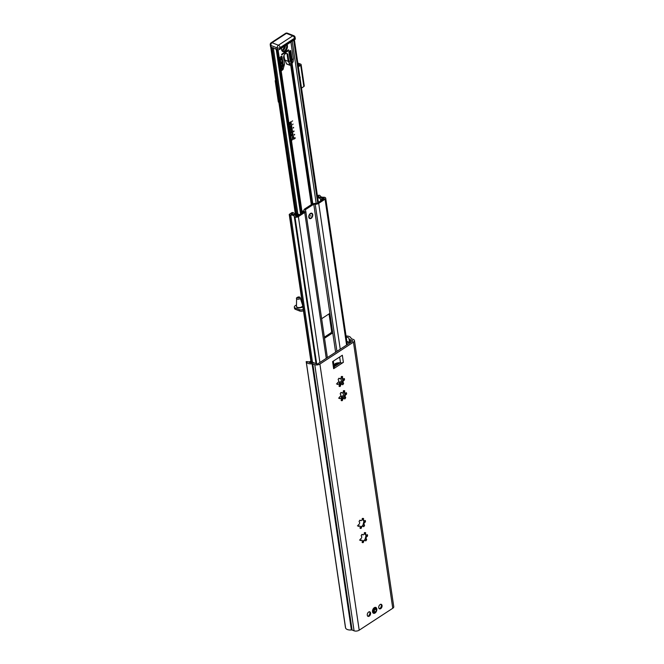 <?xml version="1.0" encoding="UTF-8"?>
<svg xmlns="http://www.w3.org/2000/svg" width="664" height="664" viewBox="0 0 664 664"><rect width="100%" height="100%" fill="white"/><g stroke="black" fill="none" stroke-linecap="round" stroke-linejoin="round"><path stroke-width="1" d="M373.591 608.299A2.407 1.536 -68.6 0 1 373.84 608.116A2.407 1.536 -68.6 0 1 375.019 607.917A2.407 1.536 -68.6 0 1 375.293 608.083M373.583 612.457A2.407 1.536 -68.6 0 1 373.268 612.391A2.407 1.536 -68.6 0 1 372.479 611.146M376.712 610.523A3.137 2 111.4 0 0 376.347 607.826A3.137 2 111.4 0 0 374.272 607.701A3.137 2 111.4 0 0 373.757 608.124A3.137 2 111.4 0 0 372.479 611.386A3.137 2 111.4 0 0 373.923 613.37A3.137 2 111.4 0 0 376.281 611.627M346.06 336.017A6.059 3.112 171.6 0 1 351.048 338.333A6.059 3.112 171.6 0 1 351.048 338.374A1.046 0.539 -8.4 0 0 351.372 338.698L353.348 339.47A3.66 1.876 171.6 0 1 354.46 340.574A3.66 1.876 171.6 0 1 353.456 342.134L319.899 364.046A3.66 1.876 171.6 0 1 314.761 364.661L312.786 363.889A1.046 0.539 -8.4 0 0 312.088 363.814A6.059 3.112 171.6 0 1 306.303 361.897L308.503 361.764A3.967 2.042 -8.4 0 0 311.864 362.751L311.989 362.743A4.183 2.15 171.6 0 1 314.504 363.059L316.57 363.872A1.046 0.539 -8.4 0 0 318.039 363.698L352.318 341.321A1.046 0.539 -8.4 0 0 352.609 340.873A1.046 0.539 -8.4 0 0 352.285 340.557L350.218 339.744A4.183 2.15 171.6 0 1 348.974 338.599L348.957 338.532A3.967 2.042 -8.4 0 0 346.234 337.129L346.21 337.055M345.537 627.82L306.245 361.739L345.604 628.036A6.059 3.112 -8.4 0 0 351.389 629.953A1.046 0.539 171.6 0 1 352.086 630.028L354.061 630.8A3.66 1.876 -8.4 0 0 359.199 630.186L392.756 608.274A3.66 1.876 -8.4 0 0 393.76 606.713L354.46 340.574M333.643 368.694L332.598 361.598L342.333 355.24L343.379 362.337L333.643 368.694A2.407 1.237 171.6 0 0 334.299 367.665L333.328 361.116M344.184 380.281A1.461 0.938 111.4 0 0 343.097 381.609A1.461 0.938 111.4 0 0 343.512 383.012L343.578 383.568A5.229 3.337 -68.6 0 1 342.84 384.688L342.416 384.697A1.461 0.938 111.4 0 0 342.01 384.24A1.461 0.938 111.4 0 0 340.458 385.975L340.109 386.473A5.229 3.337 -68.6 0 1 339.204 386.423L339.105 385.892A1.461 0.938 111.4 0 0 338.823 384.066A1.461 0.938 111.4 0 0 337.81 384.439L337.403 384.39A5.229 3.337 -68.6 0 1 337.229 383.219L337.553 382.688A1.461 0.938 111.4 0 0 338.64 381.36A1.461 0.938 111.4 0 0 338.225 379.949L338.167 379.393A5.229 3.337 -68.6 0 1 338.897 378.272L339.321 378.272A1.461 0.938 111.4 0 0 339.727 378.721A1.461 0.938 111.4 0 0 341.279 376.994L341.636 376.488A5.229 3.337 -68.6 0 1 342.533 376.538L342.632 377.069A1.461 0.938 111.4 0 0 342.923 378.895A1.461 0.938 111.4 0 0 343.927 378.53L344.334 378.58A5.229 3.337 -68.6 0 1 344.508 379.742L344.184 380.281L342.84 379.75L343.014 379.161A5.229 3.337 111.4 0 0 342.998 378.92M339.653 396.881A1.461 0.938 111.4 0 0 340.732 395.553A1.461 0.938 111.4 0 0 340.317 394.142L340.258 393.586A5.229 3.337 -68.6 0 1 340.989 392.466L341.421 392.466A1.461 0.938 111.4 0 0 341.819 392.914A1.461 0.938 111.4 0 0 343.379 391.187L343.728 390.681A5.229 3.337 -68.6 0 1 344.633 390.731L344.732 391.262A1.461 0.938 111.4 0 0 345.014 393.088A1.461 0.938 111.4 0 0 346.019 392.723L346.434 392.773A5.229 3.337 -68.6 0 1 346.608 393.943L346.276 394.474A1.461 0.938 111.4 0 0 345.197 395.802A1.461 0.938 111.4 0 0 345.612 397.213L345.67 397.761A5.229 3.337 -68.6 0 1 344.94 398.881L344.516 398.89A1.461 0.938 111.4 0 0 344.11 398.441A1.461 0.938 111.4 0 0 342.558 400.168L342.201 400.666A5.229 3.337 -68.6 0 1 341.296 400.616L341.196 400.093A1.461 0.938 111.4 0 0 340.914 398.259A1.461 0.938 111.4 0 0 339.91 398.632L339.495 398.583A5.229 3.337 -68.6 0 1 339.321 397.412L339.653 396.881M365.142 522.219A1.461 0.938 111.4 0 0 364.063 523.547A1.461 0.938 111.4 0 0 364.478 524.958L364.536 525.514A5.229 3.337 -68.6 0 1 363.806 526.627L363.374 526.635A1.461 0.938 111.4 0 0 362.976 526.187A1.461 0.938 111.4 0 0 361.415 527.913L361.067 528.411A5.229 3.337 -68.6 0 1 360.162 528.361L360.062 527.839A1.461 0.938 111.4 0 0 359.78 526.004A1.461 0.938 111.4 0 0 358.776 526.378L358.361 526.328A5.229 3.337 -68.6 0 1 358.186 525.158L358.518 524.626A1.461 0.938 111.4 0 0 359.597 523.298A1.461 0.938 111.4 0 0 359.183 521.887L359.124 521.331A5.229 3.337 -68.6 0 1 359.855 520.219L360.278 520.211A1.461 0.938 111.4 0 0 360.685 520.659A1.461 0.938 111.4 0 0 362.237 518.933L362.594 518.426A5.229 3.337 -68.6 0 1 363.498 518.476L363.598 519.007A1.461 0.938 111.4 0 0 363.88 520.833A1.461 0.938 111.4 0 0 364.885 520.468L365.3 520.518A5.229 3.337 -68.6 0 1 365.474 521.688L365.142 522.219L363.797 521.688L363.972 521.099A5.229 3.337 111.4 0 0 363.955 520.858M360.61 538.819A1.461 0.938 111.4 0 0 361.697 537.491A1.461 0.938 111.4 0 0 361.282 536.08L361.216 535.524A5.229 3.337 -68.6 0 1 361.955 534.412L362.378 534.404A1.461 0.938 111.4 0 0 362.785 534.852A1.461 0.938 111.4 0 0 364.337 533.126L364.685 532.619A5.229 3.337 -68.6 0 1 365.59 532.669L365.69 533.2A1.461 0.938 111.4 0 0 365.972 535.026A1.461 0.938 111.4 0 0 366.984 534.661L367.391 534.711A5.229 3.337 -68.6 0 1 367.565 535.881L367.242 536.412A1.461 0.938 111.4 0 0 366.154 537.74A1.461 0.938 111.4 0 0 366.569 539.151L366.628 539.707A5.229 3.337 -68.6 0 1 365.897 540.82L365.474 540.828A1.461 0.938 111.4 0 0 365.067 540.38A1.461 0.938 111.4 0 0 363.515 542.106L363.158 542.612A5.229 3.337 -68.6 0 1 362.262 542.563L362.162 542.031A1.461 0.938 111.4 0 0 361.872 540.206A1.461 0.938 111.4 0 0 360.867 540.571L360.461 540.521A5.229 3.337 -68.6 0 1 360.286 539.351L360.61 538.819M368.628 612.067A2.407 1.536 -68.6 0 1 369.806 611.868A2.407 1.536 -68.6 0 1 370.363 614.665A2.407 1.536 -68.6 0 1 368.055 616.341A2.407 1.536 -68.6 0 1 367.283 614.383A2.407 1.536 -68.6 0 1 368.628 612.067M380.107 604.572A2.407 1.536 -68.6 0 1 381.277 604.373A2.407 1.536 -68.6 0 1 381.833 607.178A2.407 1.536 -68.6 0 1 379.526 608.855A2.407 1.536 -68.6 0 1 378.754 606.888A2.407 1.536 -68.6 0 1 380.107 604.572M364.47 540.147A5.229 3.337 111.4 0 0 365.134 539.118L366.072 535.292A5.229 3.337 111.4 0 0 366.055 535.051M362.552 534.694L361.888 534.495M362.171 541.575L364.121 540.297M365.632 534.13L365.358 534.711L364.345 532.677M359.523 540.048L361.747 540.23M362.378 525.954A5.229 3.337 111.4 0 0 363.034 524.925L363.797 521.688M360.071 527.382L362.029 526.104M360.452 520.501L359.788 520.302M357.423 525.846L359.647 526.037M363.54 519.937L363.258 520.518L362.245 518.476M365.175 538.662A4.963 3.171 111.4 0 0 365.889 535.74M363.075 524.469A4.963 3.171 111.4 0 0 363.789 521.547M343.512 398.209A5.229 3.337 111.4 0 0 344.176 397.18L345.106 393.354A5.229 3.337 111.4 0 0 345.097 393.113M341.595 392.756L340.922 392.557M341.205 399.637L343.163 398.358M344.674 392.192L344.4 392.773L343.388 390.731M338.565 398.101L340.781 398.292M341.412 384.008A5.229 3.337 111.4 0 0 342.076 382.987L342.84 379.75M339.113 385.444L341.072 384.166M339.495 378.563L338.831 378.364M336.465 383.908L338.69 384.091M342.574 377.999L342.3 378.58L341.288 376.538M344.218 396.723A4.963 3.171 111.4 0 0 344.931 393.802M342.118 382.53A4.963 3.171 111.4 0 0 342.832 379.609M333.851 364.619A4.947 2.54 171.6 0 1 334.282 364.229L335.428 363.93L333.892 364.934M335.195 363.656A4.947 2.54 171.6 0 1 340.225 362.826A4.947 2.54 -8.4 0 1 340.516 362.876A2.407 1.237 171.6 0 0 343.379 362.337M334.166 366.785L340.225 362.826M308.503 361.764L306.187 361.606L345.396 627.14M345.413 337.279L346.234 337.129M317.442 195.955L318.189 195.473A0.938 0.481 171.6 0 1 319.508 195.316L319.616 195.349A1.884 0.963 171.6 0 1 320.172 195.855A3.967 2.042 -8.4 0 0 323.692 197.241A1.884 0.963 171.6 0 1 324.804 197.382L324.978 197.449A2.407 1.237 171.6 0 1 325.709 198.179A2.407 1.237 171.6 0 1 325.053 199.2L318.703 203.35A3.66 1.876 171.6 0 1 315.217 204.255L313.765 204.221L335.619 352.219M313.765 204.221L305.158 209.841L305.581 210.546A3.66 1.876 171.6 0 1 305.714 210.92A3.66 1.876 171.6 0 1 304.718 212.48L298.368 216.622A2.407 1.237 171.6 0 1 294.999 217.02L294.824 216.954A1.884 0.963 171.6 0 1 294.268 216.447A3.967 2.042 -8.4 0 0 290.749 215.07A1.884 0.963 171.6 0 1 289.637 214.92L289.537 214.887A0.938 0.481 171.6 0 1 289.247 214.596A0.938 0.481 171.6 0 1 289.504 214.198L291.695 212.77A0.938 0.481 171.6 0 1 293.015 212.613L293.438 212.779A1.884 0.963 171.6 0 1 293.986 213.26A3.453 1.768 -8.4 0 0 296.924 214.406A1.884 0.963 171.6 0 1 297.978 214.555L298.426 214.787L297.696 215.343L296.825 215.227A5.013 2.573 171.6 0 1 295.048 215.144L293.048 214.356L295.04 215.144A5.536 2.847 171.6 0 1 295.82 216.223L296.891 216.414L304.419 211.501L304.004 210.795A3.66 1.876 171.6 0 1 303.871 210.422A3.66 1.876 171.6 0 1 304.867 208.861L311.814 204.321A3.66 1.876 171.6 0 1 315.3 203.416L316.753 203.45L324.289 198.528L323.65 198.055L323.766 198.868M324.356 337.171L330.813 332.954A3.66 1.876 171.6 0 1 330.921 332.888L331.651 331.585L332.631 331.967A1.046 0.664 -68.6 0 1 332.041 333.328L324.87 338.009A1.046 0.664 -68.6 0 1 324.497 338.125M331.651 331.585L329.045 313.889M321.65 318.844A1.046 0.664 -68.6 0 1 321.99 318.488L329.161 313.806A1.046 0.664 -68.6 0 1 330.008 314.23L329.078 313.864M311.076 217.941A2.407 1.536 -68.6 0 1 309.897 218.141A2.407 1.536 -68.6 0 1 309.349 215.343A2.407 1.536 -68.6 0 1 311.648 213.667A2.407 1.536 -68.6 0 1 312.42 215.626A2.407 1.536 -68.6 0 1 311.076 217.941M317.608 197.075A5.013 2.573 171.6 0 1 319.384 197.167L321.384 197.947A5.013 2.573 171.6 0 1 321.998 198.793L322.438 199.192L321.002 199.532A1.884 0.963 171.6 0 1 320.455 199.051A3.453 1.768 -8.4 0 0 317.732 197.889M296.825 215.227L296.991 216.348M293.048 214.356A5.013 2.573 171.6 0 1 292.426 213.468L291.255 214.231A5.536 2.847 171.6 0 1 293.048 214.364L293.056 214.364M292.426 213.468L292.542 214.289M323.65 198.055A5.536 2.847 171.6 0 1 321.393 197.947L319.392 197.167A5.536 2.847 171.6 0 1 318.695 196.32L317.599 197.025M318.803 197.092L318.695 196.32M310.412 213.468A2.872 1.834 111.4 0 0 309.947 213.858A2.872 1.834 111.4 0 0 308.768 216.846A2.872 1.834 111.4 0 0 311.134 218.34A2.872 1.834 111.4 0 0 312.744 214.613A2.872 1.834 111.4 0 0 310.412 213.468A2.872 1.834 111.4 0 0 308.801 217.194A2.872 1.834 111.4 0 0 311.134 218.348A2.872 1.834 111.4 0 0 312.744 214.613A2.872 1.834 111.4 0 0 310.412 213.468M310.719 215.551L310.827 216.256L310.719 215.551M288.915 123.396L291.039 121.96L288.956 123.521L291.413 140.195L292.384 139.565L292.434 136.709L293.554 136.56L293.928 139.133L293.09 136.626L292.334 137.357L292.633 139.398L291.471 140.685M293.679 139.266L293.33 136.253M293.106 135.406L291.015 121.952M288.865 123.047L291.172 121.62M291.471 140.66L292.6 139.382L292.293 137.348L293.214 136.601M291.247 128.6L291.206 128.592A0.681 0.432 111.4 0 0 290.492 129.522L290.508 129.663A0.681 0.432 111.4 0 0 290.749 129.995L290.766 130.003A0.681 0.432 111.4 0 0 291.479 129.065L291.463 128.932A0.681 0.432 111.4 0 0 290.533 129.538L290.55 129.671A0.681 0.432 111.4 0 0 290.766 130.003M290.616 130.335A1.046 0.664 111.4 0 0 291.695 128.882L291.679 128.75A1.046 0.664 111.4 0 0 291.355 128.26A1.046 0.664 -68.6 0 1 291.712 128.766L291.728 128.899A1.046 0.664 -68.6 0 1 290.301 129.837L290.276 129.704A1.046 0.664 -68.6 0 1 291.38 128.26M291.612 132.485L291.438 131.538L291.612 132.485L292.168 132.119M292.251 132.402L290.815 133.339L291.363 132.642L291.222 131.713L290.583 131.787L291.986 130.874M290.624 132.061L291.222 131.713M290.807 133.306L292.21 132.393M291.438 135.921A1.046 0.664 111.4 0 0 292.517 134.477L292.5 134.344A1.046 0.664 111.4 0 0 292.185 133.846A1.046 0.664 -68.6 0 1 292.542 134.36L292.558 134.493A1.046 0.664 -68.6 0 1 291.123 135.423L291.106 135.29A1.046 0.664 -68.6 0 1 291.347 134.294L291.405 134.692A0.681 0.432 111.4 0 0 291.355 135.132L291.371 135.265A0.681 0.432 111.4 0 0 291.596 135.589A0.681 0.432 -68.6 0 1 291.338 135.248L291.313 135.116A0.681 0.432 -68.6 0 1 291.371 134.676L291.322 134.335M291.554 135.572L291.596 135.589A0.681 0.432 111.4 0 0 292.309 134.651L292.284 134.518A0.681 0.432 111.4 0 0 292.127 134.219L292.069 133.821A1.046 0.664 -68.6 0 1 292.202 133.854M289.886 127.04L289.869 126.907A1.046 0.664 -68.6 0 1 290.11 125.911L290.168 126.309A0.681 0.432 111.4 0 0 290.118 126.749L290.135 126.882A0.681 0.432 111.4 0 0 291.073 126.268L291.048 126.135A0.681 0.432 111.4 0 0 290.89 125.836L290.832 125.438A1.046 0.664 -68.6 0 1 291.297 125.977L291.322 126.11A1.046 0.664 -68.6 0 1 289.886 127.04M290.201 127.538A1.046 0.664 111.4 0 0 291.28 126.094L291.264 125.961A1.046 0.664 111.4 0 0 290.948 125.463M290.359 127.206L290.317 127.189A0.681 0.432 -68.6 0 1 290.102 126.865L290.077 126.733A0.681 0.432 -68.6 0 1 290.135 126.293L290.085 125.953M289.404 123.803L290.193 124.035L289.346 123.404L290.168 123.645L290.782 122.467L290.226 124.043L290.757 122.525M289.57 124.923L290.932 123.728M291.015 124.019L289.579 124.957L290.973 124.01M293.646 127.895L293.073 127.986L293.563 127.347L293.09 127.961M295.189 138.32L294.65 138.668L295.098 138.012L294.55 138.004L295.09 137.655L294.6 137.971L295.14 137.987L294.716 138.602L295.165 138.311M294.575 137.987L295.09 137.987M294.119 135.082L294.335 134.634L294.135 135.082M294.658 134.767L294.592 134.302L294.658 134.767M293.646 131.738L293.554 131.107L293.621 131.729M293.579 131.406L294.119 131.074L293.579 131.422M292.616 120.906L292.077 121.255L292.592 120.898M292.592 124.707L293.056 124.035L292.592 124.707M275.884 48.505L276.373 50.032A2.092 1.195 56.9 0 1 276.647 50.505L277.054 51.244L277.934 49.833M276.257 49.377L300.584 213.999M273.311 47.791A2.092 1.071 171.6 0 1 272.174 47.625L271.36 47.31L295.887 213.368M293.571 40.28L294.343 39.964L294.218 39.035M292.11 63.744L312.802 203.84M297.987 64.2L299.572 64.823L298.211 65.711M298.368 66.782L300.701 65.263A1.569 0.805 -8.4 0 0 301.124 64.599A1.569 0.805 -8.4 0 0 300.651 64.126L297.812 63.014M299.788 76.368A3.137 2 -68.6 0 1 300.095 78.485M301.124 64.599L304.27 85.888A1.569 0.805 171.6 0 1 303.846 86.552L301.514 88.08M278.855 102.239L278.341 102.032L275.195 80.742L275.635 80.452M275.195 80.742L275.709 80.95M303.249 309.416A3.137 1.61 171.6 0 1 299.406 309.64L295.289 308.03A3.137 1.61 171.6 0 1 294.335 307.083A3.137 1.61 171.6 0 1 295.189 305.747L296.484 304.901M301.464 301.647L302.045 301.273M299.406 309.64L299.605 310.976A3.137 1.61 -8.4 0 0 303.448 310.744M299.605 310.976L295.488 309.358L295.289 308.03M294.335 307.083L294.534 308.411A3.137 1.61 -8.4 0 0 295.488 309.358M300.045 297.596A1.867 0.954 171.6 0 1 300.269 297.904L302.643 305.332A3.137 1.61 171.6 0 1 302.651 305.34M302.684 305.581A3.137 1.61 171.6 0 1 300.385 307.399A3.137 1.61 171.6 0 1 296.883 307.025A3.137 1.61 171.6 0 1 296.468 306.378A3.137 1.61 171.6 0 1 296.459 306.245L296.592 298.443C295.505 298.194 299.364 295.563 300.269 297.904A1.867 0.954 171.6 0 1 299.066 299.099A1.867 0.954 171.6 0 1 296.841 298.916A1.867 0.954 171.6 0 1 296.592 298.443M287.039 44.546A4.283 2.739 -68.6 0 1 287.421 45.716A4.283 2.739 -68.6 0 1 286.167 50.173A4.283 2.739 -68.6 0 1 282.922 51.626A4.283 2.739 -68.6 0 1 281.544 48.132M281.42 66.566L281.345 66.06L282.715 66.765L281.387 68.981L281.42 66.566L280.606 67.089M282.324 65.968L281.254 65.437L280.822 62.549L283.072 63.661L282.864 66.251L281.818 66.3M290.442 60.665L289.961 59.162L291.513 55.577L291.936 58.457L290.55 61.229L290.442 60.665L289.114 61.536A10.45 6.673 -68.6 0 1 288.608 59.594L287.927 55.012A3.137 2 111.4 0 0 286.923 53.502A3.137 2 111.4 0 0 284.541 54.564A3.137 2 111.4 0 0 283.628 57.826L284.3 62.399A10.45 6.673 -68.6 0 1 284.408 64.607L283.072 65.479M291.703 59.851L292.027 59.088L292.102 59.586L291.928 61.644L290.932 62.756L290.616 61.611L291.703 59.851L291.197 60.183M290.923 42.006L293.397 58.739L292.102 59.586M282.026 54.979L281.893 54.091L288.608 49.833L288.483 50.763L281.611 54.813M280.731 61.926L280.308 59.038L282.557 60.15L282.98 63.03L280.731 61.926M280.15 57.959A0.838 0.531 -68.6 0 1 280.615 56.872L281.37 56.382A0.838 0.531 -68.6 0 1 282.051 56.714L282.466 59.519L280.15 57.959M289.869 58.54L289.438 55.651L290.99 52.066L291.421 54.946L289.869 58.54M288.931 52.224A0.838 0.531 -68.6 0 1 289.404 51.136L290.151 50.647A0.838 0.531 -68.6 0 1 290.832 50.979L289.346 55.029L288.931 52.224M280.308 48.48L278.448 49.883A2.092 1.071 171.6 0 1 277.502 49.717L271.136 47.219A2.092 1.071 171.6 0 1 270.505 46.588L270.24 44.812A2.092 1.071 -8.4 0 0 270.879 45.451L277.245 47.941A2.092 1.336 -68.6 0 1 278.415 45.227A2.092 1.195 56.9 0 1 280.175 47.592L294.517 38.221A2.092 1.071 -8.4 0 0 295.09 37.333A2.092 2.092 0 0 0 293.778 35.69A2.092 1.336 -68.6 0 0 292.758 35.864L278.415 45.227L272.049 42.737A2.092 1.336 111.4 0 0 270.879 45.451L277.245 47.941A2.092 1.071 -8.4 0 0 280.175 47.592L294.517 38.221A2.092 1.195 -123.1 0 0 292.758 35.864L278.415 45.227A2.092 1.195 56.9 0 1 280.175 47.592L280.308 48.48L278.448 49.883A2.092 1.071 171.6 0 1 277.502 49.717L271.136 47.219A2.092 1.071 171.6 0 1 270.505 46.588L270.24 44.812A2.092 1.071 -8.4 0 0 270.879 45.451L271.136 47.219L270.879 45.451A2.092 1.336 111.4 0 1 272.049 42.737L286.392 33.374A2.092 1.195 -123.1 0 0 285.512 33.399A2.092 1.195 -123.1 0 1 286.392 33.374L292.758 35.864A2.092 1.336 -68.6 0 1 293.778 35.69L287.421 33.2A2.092 1.336 111.4 0 0 286.392 33.374L292.758 35.864A2.092 1.195 -123.1 0 1 294.517 38.221A2.092 1.071 -8.4 0 0 295.09 37.333A2.092 2.092 0 0 0 293.778 35.69L287.421 33.2A2.092 1.336 111.4 0 0 286.392 33.374L272.049 42.737A2.092 1.195 56.9 0 0 271.169 42.762A2.092 1.195 56.9 0 1 272.049 42.737L278.415 45.227A2.092 1.336 -68.6 0 0 277.245 47.941A2.092 1.071 -8.4 0 0 280.175 47.592L280.308 48.48L294.65 39.11L294.517 38.221L294.65 39.11L280.308 48.48M295.272 38.894L294.65 39.11L295.272 38.894M289.114 61.536L289.836 65.238L291.571 64.209L293.148 61.652L293.397 58.739M289.57 64.093L289.836 65.238L291.571 64.209L293.131 61.76L289.57 64.093L288.442 61.437L284.922 60.059L286.665 63.993L284.922 60.059A10.45 6.673 111.4 0 1 284.333 57.917A10.45 6.673 111.4 0 0 284.922 60.059L289.139 61.71M291.936 58.457L290.508 57.901L291.189 58.166L290.981 56.789M280.988 69.687L283.437 68.093L283.047 69.488L281.179 70.99L283.047 69.488L284.408 64.607M283.154 64.2L280.938 63.337L282.407 63.91L280.839 62.632M290.898 51.435L289.678 50.954L290.832 50.979M291.421 54.946L289.985 54.39L290.666 54.655L290.467 53.278M283.072 63.661L282.324 63.37M282.715 66.765L281.353 66.143M282.557 60.15L280.316 59.121M283.984 55.519L284.333 57.917L283.984 55.519M288.442 61.437A10.45 6.673 -68.6 0 1 287.852 59.295L287.18 54.722A3.137 2 111.4 0 0 286.524 53.41M282.565 51.435A4.283 2.739 111.4 0 0 285.595 49.634A4.283 2.739 111.4 0 0 286.674 45.426A4.283 2.739 111.4 0 0 286.549 44.87M290.882 62.723A0.838 0.531 111.4 0 0 291.687 61.553L291.488 60.192M282.283 65.944L282.407 63.91M289.122 53.518L290.151 51.145M289.645 57.029L290.666 54.655M281.702 59.146L281.295 56.423L282.051 56.714M290.276 60.275L291.189 58.166M281.345 68.956A0.838 0.531 111.4 0 0 282.159 67.977L282.241 66.583M282.217 62.657L281.802 59.851M281.636 54.448L287.993 50.107M374.645 609.917A1.361 0.871 111.4 0 0 374.322 611.038A1.361 0.871 111.4 0 0 374.894 611.893A1.361 0.871 111.4 0 0 375.89 611.27A1.361 0.871 111.4 0 0 376.065 609.594A1.361 0.871 111.4 0 0 374.869 609.627A1.361 0.871 111.4 0 0 374.645 609.917M299.091 214.978L295.936 213.742A2.092 1.195 -123.1 0 0 295.057 213.767A2.092 1.195 -123.1 0 0 294.799 214.057M318.313 201.831L318.886 202.055M295.297 213.667A2.092 1.195 56.9 0 1 295.488 213.484A2.092 1.195 56.9 0 1 296.368 213.459L299.522 214.696M302.751 212.588L302.07 210.878A1.046 0.664 -68.6 0 1 302.568 211.036M302.518 211.052L303.249 212.264L303.157 211.567A1.046 0.664 111.4 0 0 302.518 211.052L302.518 211.052M340.308 384.597L339.91 381.858M342.408 398.79L342.002 396.051M349.787 342.973L346.923 341.852M312.628 362.727L310.345 361.83A2.092 1.195 -123.1 0 0 309.466 361.855A2.092 1.195 -123.1 0 0 309.15 362.287M346.849 341.371L350.218 342.69M309.706 361.755A2.092 1.195 56.9 0 1 309.889 361.573A2.092 1.195 56.9 0 1 310.769 361.548L316.894 363.947M340.873 398.242L341.512 397.827L341.313 396.499L342.392 395.794L342.798 398.549M338.781 384.049L339.412 383.634L339.221 382.306L340.292 381.601L340.698 384.356M339.694 363.175L339.179 363.166M339.13 362.826L340.192 362.851M319.899 364.046L359.199 630.186M353.456 342.134L392.756 608.274M366.569 539.151L365.225 538.62M366.628 539.707L365.134 539.118M363.515 542.106L362.303 541.633M363.158 542.612L362.104 542.197M360.867 540.571L360.428 540.396M365.897 540.82L365.358 540.612M367.242 536.412L365.889 535.881M367.565 535.881L366.072 535.292M365.69 533.2L364.494 532.736M358.776 526.378L358.328 526.203M361.067 528.411L360.012 528.005M361.415 527.913L360.203 527.432M363.806 526.627L363.266 526.419M364.536 525.514L363.034 524.925M364.478 524.958L363.125 524.427M365.474 521.688L363.972 521.099M363.598 519.007L362.403 518.543M345.612 397.213L344.259 396.682M345.67 397.761L344.176 397.18M342.558 400.168L341.337 399.686M342.201 400.666L341.147 400.259M339.91 398.632L339.462 398.458M344.94 398.881L344.4 398.674M346.276 394.474L344.931 393.943M346.608 393.943L345.106 393.354M344.732 391.262L343.537 390.789M337.81 384.439L337.37 384.265M340.109 386.473L339.055 386.058M340.458 385.975L339.246 385.493M342.84 384.688L342.3 384.473M343.578 383.568L342.076 382.987M343.512 383.012L342.167 382.489M344.508 379.742L343.014 379.161M342.632 377.069L341.437 376.596M339.644 356.991L340.516 362.876M312.088 363.814L351.389 629.953M312.786 363.889L352.086 630.028M352.285 340.557L352.393 341.263M350.218 339.744L350.617 342.433M348.974 338.599L349.538 342.425M348.957 338.532L349.53 342.425M354.061 630.8L314.761 364.661M325.053 199.2L346.591 345.056M318.703 203.35L340.242 349.198M304.718 212.48L326.256 358.336M298.368 216.622L319.907 362.478M315.217 204.255L336.947 351.356M304.004 210.795L304.137 211.683M330.921 332.888L332.041 333.328M324.455 337.843L324.87 338.009M322.455 199.175L322.53 199.673M322.438 199.192L322.505 199.69M321.791 199.615L321.866 200.113M321.351 199.665L321.459 200.379M321.002 199.532L321.152 200.578M320.455 199.051L320.72 200.86M294.999 217.02L316.686 363.864M294.824 216.954L316.504 363.797M294.268 216.447L315.998 363.598M290.749 215.07L312.478 362.212M289.637 214.92L311.316 361.764M289.537 214.887L311.217 361.722M298.36 214.904L298.435 215.41L298.335 214.92M297.696 215.343L297.762 215.841M297.256 215.393L297.356 216.107M311.308 204.661L290.649 64.806M277.676 50.837L301.672 213.293M277.054 51.244L301.049 213.7M294.343 39.89L318.346 202.412M276.647 50.505L300.775 213.883M276.299 49.875L300.543 214.032L276.29 49.85M273.352 48.09L297.854 214.049M272.174 47.625L296.683 213.584M294.343 39.964L318.33 202.42M293.72 40.371L317.707 202.827M292.226 41.16L316.188 203.433M291.33 64.358L311.989 204.221M303.846 86.552L300.701 65.263M299.041 297.198A0.83 0.423 171.6 0 1 297.613 297.787A0.83 0.423 171.6 0 1 299.041 297.198M302.726 305.847A3.137 1.61 171.6 0 1 300.418 307.664A3.137 1.61 171.6 0 1 296.924 307.291A3.137 1.61 171.6 0 1 296.509 306.643A3.137 1.61 171.6 0 1 296.501 306.511M302.161 306.843A2.93 1.502 171.6 0 1 297.364 307.548M289.753 65.114L286.533 63.852L289.753 65.114M288.608 59.594L287.852 59.295M277.502 49.717L277.245 47.941L277.502 49.717M288.483 50.763L287.736 50.472M287.927 55.012L287.18 54.722M285.379 45.633A3.967 2.54 -68.6 0 1 283.105 50.273A3.967 2.54 -68.6 0 1 281.918 50.713A3.967 2.54 -68.6 0 0 282.026 50.696A3.967 2.54 -68.6 0 0 285.379 45.633A3.967 2.54 -68.6 0 1 283.105 50.273A3.967 2.54 -68.6 0 1 281.918 50.713M367.731 616.142A2.349 1.502 111.4 0 0 368.703 615.893A2.349 1.502 111.4 0 0 369.134 615.528M370.047 613.196A2.349 1.502 111.4 0 0 369.433 611.801M368.927 611.909A2.141 1.369 -68.6 0 1 370.047 613.411A2.141 1.369 -68.6 0 1 368.827 615.777A2.141 1.369 -68.6 0 1 367.433 615.719M379.21 608.647A2.349 1.502 111.4 0 0 380.173 608.407A2.349 1.502 111.4 0 0 380.605 608.041M381.518 605.709A2.349 1.502 111.4 0 0 380.912 604.306M380.406 604.414A2.141 1.369 -68.6 0 1 381.526 605.925A2.141 1.369 -68.6 0 1 380.298 608.29A2.141 1.369 -68.6 0 1 378.912 608.232M376.679 609.842A2.349 1.502 111.4 0 0 375.899 608.315A2.349 1.502 111.4 0 0 373.965 609.328A2.349 1.502 111.4 0 0 373.807 612.432A2.349 1.502 111.4 0 0 374.181 612.698A2.349 1.502 111.4 0 0 375.791 612.108M374.33 609.577A2.042 1.303 111.4 0 0 374.197 612.266A2.042 1.303 111.4 0 0 376.197 611.61A2.042 1.303 111.4 0 0 376.339 608.921A2.042 1.303 111.4 0 0 374.33 609.577M295.936 213.742L296.368 213.459M301.912 210.994L302.668 211.285M278.058 49.85L301.912 211.177M310.769 361.548L310.345 361.83M342.433 378.704L342.724 380.655M344.533 392.897L344.815 394.848M341.761 383.526L340.947 378.057L341.769 383.518M343.852 397.719L343.047 392.25L343.861 397.711M336.723 363.083L335.428 363.93M334.009 365.731L338.524 362.785M338.881 362.768L339.229 363.482M338.98 362.976L339.072 363.582M362.785 534.852L362.054 534.57M365.067 540.38L364.337 540.098M365.972 535.026L365.524 534.852M362.976 526.187L362.237 525.896M360.685 520.659L359.954 520.377M363.88 520.833L363.432 520.659M341.819 392.914L341.088 392.623M344.11 398.441L343.379 398.151M345.014 393.088L344.566 392.914M342.01 384.24L341.279 383.958M339.727 378.721L338.997 378.43M342.923 378.895L342.475 378.721M327.377 357.606L305.714 210.92M304.062 211.733L303.871 210.422M322.604 199.632L322.521 199.059M347.322 344.574L325.709 198.179M310.959 361.623L289.247 214.596M298.509 215.36L298.426 214.787M295.297 213.609L270.688 46.936M318.396 202.379L294.376 39.757M296.468 306.378L296.974 307.382C300.535 307.847 302.294 307.664 302.244 306.843L302.718 305.731M295.306 39.151L279.295 49.601L295.306 39.151M295.339 39.06L295.09 37.333L295.339 39.06M271.169 42.762L285.512 33.399A2.092 2.092 0 0 1 287.421 33.2A2.092 2.092 0 0 0 285.512 33.399L271.169 42.762A2.092 2.092 0 0 0 270.24 44.812A2.092 2.092 0 0 1 271.169 42.762M289.836 65.238L286.665 63.993L289.836 65.238M285.437 45.592L283.072 50.389L281.993 50.837L285.437 45.592L283.072 50.389L281.993 50.837M369.267 611.71C370.504 611.668 370.346 613.063 368.786 615.893L367.549 616.092M380.738 604.223C381.983 604.182 381.825 605.576 380.264 608.407L379.019 608.597M372.985 612.225L374.181 612.698C376.695 612 377.268 610.54 375.899 608.315L374.703 607.851M295.488 213.484L295.057 213.767M302.825 211.061L302.377 210.886M302.161 212.97L301.888 211.11M309.466 361.855L309.889 361.573"/></g></svg>
